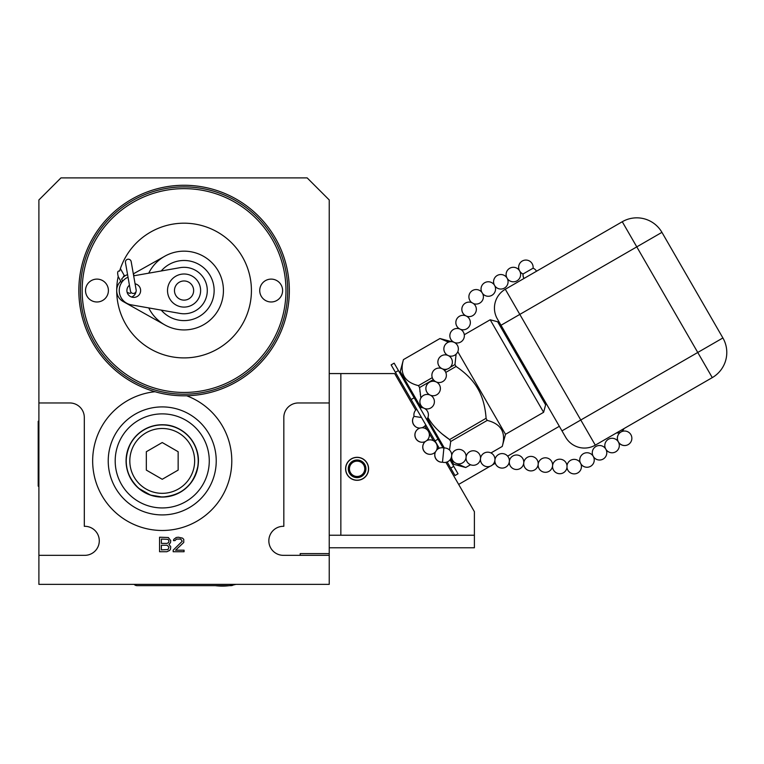 <?xml version="1.0" encoding="UTF-8"?>
<svg xmlns="http://www.w3.org/2000/svg" width="764" height="764" viewBox="0 0 764 764"><rect width="100%" height="100%" fill="white"/><g stroke="black" fill="none" stroke-linecap="round" stroke-linejoin="round"><path stroke-width="1.15" d="M329.236 402.962L329.236 199.958L307.166 177.897L60.958 177.897L38.897 199.958L38.897 584.364L329.236 584.364L329.236 555.332L283.826 555.332A14.516 14.516 0 0 1 268.842 540.816A14.516 14.516 0 0 1 283.826 526.31L283.826 417.478A14.516 14.516 0 0 1 298.342 402.962L329.236 402.962L329.236 555.332M38.897 402.962L69.791 402.962A14.516 14.516 0 0 1 84.307 417.478L84.307 526.31A14.516 14.516 0 0 1 99.282 540.816A14.516 14.516 0 0 1 84.307 555.332L38.897 555.332M186.683 395.79A69.562 69.562 0 0 1 214.149 507.21A69.562 69.562 0 0 1 100.313 492.627A69.562 69.562 0 0 1 154.996 391.722A105.279 105.279 0 0 1 184.067 185.27A105.279 105.279 0 0 1 289.327 289.231A105.279 105.279 0 0 1 154.996 391.722M168.94 544.321L170.458 542.774L170.754 540.606L168.338 537.522L159.571 537.216L159.571 551.732L166.829 551.732L169.551 550.491L170.458 549.259L170.754 546.785L168.94 544.321M173.18 550.185L173.18 551.732L184.067 551.732L184.067 550.185L175.596 550.185L183.761 542.459L183.761 539.374L182.548 538.142L178.318 537.216L176.197 537.522L173.781 539.374L173.476 540.606L174.994 540.606L176.503 539.069L180.734 539.069L182.252 541.227L173.18 550.185M300.195 555.332L300.195 553.614L329.236 553.614M329.236 547.778L474.396 547.778L474.396 535.239L329.236 535.239M340.849 535.239L340.849 373.577L329.236 373.577M474.396 535.239L474.396 511.67L445.909 462.335M415.721 410.048L394.673 373.577L340.849 373.577M438.125 448.84L437.237 447.312M433.417 440.685L429.215 433.408M427.057 429.664L424.899 425.94M345.605 468.809A11.498 11.498 0 0 1 357.103 457.311A11.498 11.498 0 0 1 368.601 468.809A11.498 11.498 0 0 1 357.103 480.308A11.498 11.498 0 0 1 345.605 468.809M441.401 433.341L440.923 432.93M443.894 435.394L445.02 436.273L443.894 435.394M446.147 437.123L447.417 438.049L446.147 437.123M449.518 450.034L450.712 441.487L449.604 439.587L442.117 433.952M440.035 432.147L438.832 431.039M432.262 377.664L418.462 385.639L419.56 387.539L420.897 397.968M419.904 391.254L419.961 391.731L419.904 391.254M420.267 394.1L420.343 394.635L420.267 394.1M420.506 395.685L420.601 396.306L420.506 395.685M486.105 418.28L449.604 439.587C439.73 432.892 432.491 425.5 427.897 417.421M543.615 412.302L490.192 319.772L497.651 321.768L545.611 404.844L543.615 412.302L505.501 434.305L502.244 446.434C506.207 432.577 501.194 423.905 487.222 420.41L486.114 418.5C485.264 406.601 482.485 396.64 477.786 388.628C473.193 380.548 465.954 373.157 456.07 366.462L445.784 372.402M405.216 380.233L404.309 380.758M401.291 382.497L400.193 383.136M456.48 463.481L465.734 467.511L470.538 464.751L465.734 467.511L453.759 464.311L450.664 458.954M444.323 447.962L427.372 418.605M421.031 407.613L400.221 371.581L403.44 359.615C399.476 373.472 404.481 382.143 418.462 385.639M452.097 459.259L451.228 457.808M502.244 446.434L490.956 452.947L502.244 446.443M487.222 420.41L450.712 441.487M433.293 379.622L419.56 387.539M450.158 367.341L454.972 364.562L456.07 366.462M447.121 369.088L444.6 370.54M439.949 338.538L403.44 359.615L439.94 338.528L448.535 342.138M454.972 364.562L456.089 354.209M457.808 351.707L505.501 434.305M543.08 400.46L544.092 399.878M108.23 460.912A54.005 54.005 0 0 0 162.235 514.917A54.005 54.005 0 0 0 216.231 460.912A54.005 54.005 0 0 0 162.235 406.906A54.005 54.005 0 0 0 108.23 460.912A54.005 54.005 0 0 0 162.235 514.917A54.005 54.005 0 0 0 216.231 460.912A54.005 54.005 0 0 0 162.235 406.906A54.005 54.005 0 0 0 108.23 460.912A54.005 54.005 0 0 0 162.235 514.917A54.005 54.005 0 0 0 216.231 460.912A54.005 54.005 0 0 0 162.235 406.906A54.005 54.005 0 0 0 108.23 460.912M126.07 460.912A36.166 36.166 0 0 0 162.235 497.077A36.166 36.166 0 0 0 198.392 460.912A36.166 36.166 0 0 0 162.235 424.746A36.166 36.166 0 0 0 126.07 460.912M126.108 460.912A36.118 36.118 0 0 0 162.235 497.03A36.118 36.118 0 0 0 198.353 460.912A36.118 36.118 0 0 0 162.235 424.794A36.118 36.118 0 0 0 126.108 460.912M162.235 493.334A32.422 32.422 0 0 0 194.648 460.912A32.422 32.422 0 0 0 162.235 428.489A32.422 32.422 0 0 0 129.813 460.912A32.422 32.422 0 0 0 162.235 493.334M178.146 451.725L162.235 442.537L146.325 451.725L146.325 470.099L162.235 479.286L178.146 470.099L178.146 451.725M287.713 290.549A103.646 103.646 0 0 0 184.067 186.893A103.646 103.646 0 0 0 80.411 290.549A103.646 103.646 0 0 0 184.067 394.195A103.646 103.646 0 0 0 287.713 290.549A103.646 103.646 0 0 0 184.067 186.893A103.646 103.646 0 0 0 80.411 290.549M282.604 290.549A11.441 11.441 0 0 1 271.163 301.981A11.441 11.441 0 0 1 259.722 290.549A11.441 11.441 0 0 1 271.163 279.108A11.441 11.441 0 0 1 282.604 290.549M108.402 290.549A11.441 11.441 0 0 1 96.961 301.981A11.441 11.441 0 0 1 85.52 290.549A11.441 11.441 0 0 1 96.961 279.108A11.441 11.441 0 0 1 108.402 290.549M119.585 271.077C117.618 270.647 117.159 272.423 118.21 276.396A67.356 67.356 0 0 0 184.067 357.905A67.356 67.356 0 0 0 251.423 290.549A67.356 67.356 0 0 0 119.585 271.077L120.225 269.071M124.207 276.176L121.629 279.022L122.632 281.228M120.769 281.305A12.539 12.539 0 0 0 123.109 301.484L164.795 324.881M164.795 256.217L133.328 273.875M136.03 291.571A6.857 6.857 0 0 1 131.503 297.024M121.027 281.61A2.903 2.884 -112.4 0 1 120.32 280.35M125.582 263.093A2.903 2.903 0 0 1 127.559 259.302A2.903 2.903 0 0 1 131.169 261.603L133.413 274.324A2.903 2.884 -112.4 0 1 134.101 275.747M128.018 277.217A14.516 14.516 0 0 0 131.255 304.846L180.046 313.421A23.226 23.226 0 0 0 207.292 290.549A23.226 23.226 0 0 0 180.046 267.667L133.671 275.823M130.415 290.549A2.903 2.903 0 0 0 133.566 293.433A2.903 2.903 0 0 0 136.173 290.043L135.075 283.816A6.857 6.857 0 0 1 133.767 297.406A6.857 6.857 0 0 1 129.431 285.23M161.223 270.981A30.082 30.082 0 0 1 214.14 290.549A30.082 30.082 0 0 1 161.223 310.108M148.732 273.178A39.365 39.365 0 0 1 223.432 290.549A39.365 39.365 0 0 1 148.732 307.911M167.517 290.549A16.55 16.55 0 0 0 184.067 307.09A16.55 16.55 0 0 0 200.617 290.549A16.55 16.55 0 0 0 184.067 273.999A16.55 16.55 0 0 0 167.517 290.549A16.55 16.55 0 0 0 184.067 307.09A16.55 16.55 0 0 0 200.617 290.549M131.217 262.1A2.903 2.903 0 0 0 131.169 261.603L136.173 290.043A2.903 2.903 0 0 0 136.04 289.556M161.385 539.069L168.032 539.374L168.94 540.922L168.643 542.459L167.125 543.395L161.385 543.395L161.385 539.069M168.94 547.1L168.032 549.564L161.385 549.879L161.385 545.248L167.125 545.248L168.94 547.1M234.004 584.364A4.068 4.068 0 0 1 231.043 585.644A4.068 4.068 0 0 0 234.004 584.364M231.043 585.644L137.09 585.644A4.068 4.068 0 0 1 134.13 584.364M368.487 468.809A11.384 11.384 0 0 1 357.103 480.193A11.384 11.384 0 0 1 345.72 468.809A11.384 11.384 0 0 1 357.103 457.426A11.384 11.384 0 0 1 368.487 468.809M357.103 477.634A8.824 8.824 0 0 0 365.927 468.809A8.824 8.824 0 0 0 357.103 459.985A8.824 8.824 0 0 0 348.279 468.809A8.824 8.824 0 0 0 357.103 477.634M357.103 476.478A7.669 7.669 0 0 0 364.772 468.809A7.669 7.669 0 0 0 357.103 461.141A7.669 7.669 0 0 0 349.434 468.809A7.669 7.669 0 0 0 357.103 476.478M38.897 486.534L38.2 486.133L38.2 421.289L38.897 420.888M501.012 325.263L565.637 437.199A21.717 21.717 0 0 0 595.299 445.154L712.277 377.617L622.268 221.732L505.3 289.26A21.717 21.717 0 0 0 497.354 318.922L501.012 325.263L519.816 314.405L505.3 289.26M622.268 221.732A29.032 29.032 0 0 1 661.93 232.351L519.816 314.405L580.783 420.009L561.979 430.867M565.637 437.199A21.717 21.717 0 0 0 595.299 445.154L580.783 420.009L722.897 337.955L661.93 232.351M712.277 377.617A29.032 29.032 0 0 0 722.897 337.955A29.032 29.032 0 0 1 712.277 377.617M519.835 271.277A7.258 7.239 60 0 0 523.053 273.98L523.101 273.951A7.258 7.172 60 0 0 524.037 278.44M533.081 268.193L523.101 273.951M580.85 463.815L580.334 462.812M552.63 465.305A7.258 7.258 0 0 1 567.031 465.878L567.012 467.215A7.258 7.258 0 0 1 563.421 472.754A7.258 7.239 -120 0 1 552.563 466.078M566.984 467.367A7.258 7.239 -120 0 1 563.421 472.754M538.142 464.674A7.258 7.239 60 0 0 549.087 471.292A7.258 7.239 60 0 0 552.582 465.763M509.301 461.867A7.258 7.239 60 0 0 520.255 468.485A7.258 7.239 60 0 0 523.751 462.955M494.891 460.453A7.258 7.239 60 0 0 505.778 467.11A7.258 7.239 60 0 0 509.33 461.542M466.05 457.646A7.258 7.239 60 0 0 476.946 464.302A7.258 7.239 60 0 0 480.489 458.734M442.499 462.21L443.894 447.99M451.648 455.927A7.258 7.239 -120 0 1 442.547 462.22L442.566 462.201A7.258 7.172 -120 0 1 435.509 451.791M426.789 440.57A7.258 7.258 0 0 1 436.406 450.464L435.633 451.639A7.258 7.258 0 0 1 424.039 451.247A7.258 7.258 0 0 1 425.328 441.516L426.78 440.57A7.258 7.258 0 0 0 421.709 427.754L420.19 428.002A7.258 7.258 0 0 0 418.5 428.719A7.258 7.172 -120 0 1 420.104 428.041M414.04 416.37L421.527 417.536M426.388 418.987L426.866 419.341A7.258 7.258 0 0 0 419.885 407.728A7.258 7.239 -120 0 1 424.144 408.282M414.059 416.332L414.059 416.332A7.258 7.239 -120 0 1 416.686 409.151A7.258 7.258 0 0 0 414.04 416.351A7.258 7.258 0 0 0 420.009 428.06M482.514 293.395L481.912 292.45M465.801 315.809A7.258 7.239 -120 0 1 465.457 303.069A7.258 7.258 0 0 1 472.047 302.725L473.212 303.384A7.258 7.258 0 0 1 466.508 316.143M447.169 461.953L455.01 475.533L458.028 473.785L450.006 459.89M395.408 372.307L398.426 370.569L394.148 363.158L391.13 364.896L439.262 448.258M398.426 370.569L443.024 447.799M209.269 460.912A47.034 47.034 0 0 0 162.235 413.878A47.034 47.034 0 0 0 115.192 460.912A47.034 47.034 0 0 0 162.235 507.945A47.034 47.034 0 0 0 209.269 460.912M162.235 496.915A35.994 35.994 0 0 1 126.232 460.912A35.994 35.994 0 0 1 162.235 424.918A35.994 35.994 0 0 1 198.229 460.912A35.994 35.994 0 0 1 162.235 496.915M285.975 290.549A101.908 101.908 0 0 0 184.067 188.641A101.908 101.908 0 0 0 82.159 290.549A101.908 101.908 0 0 0 184.067 392.448A101.908 101.908 0 0 0 285.975 290.549M174.478 290.549A9.579 9.579 0 0 0 184.067 300.128A9.579 9.579 0 0 0 193.645 290.549A9.579 9.579 0 0 0 184.067 280.961A9.579 9.579 0 0 0 174.478 290.549M235.847 584.364A53.595 53.203 90 0 1 233.278 584.976M229.381 585.644A53.595 53.203 90 0 1 222.391 586.103A53.595 53.595 0 0 0 235.942 584.364M616.519 432.901A7.258 7.172 60 0 0 620.97 432.004A7.258 7.172 60 0 0 618.391 441.878A7.258 7.172 60 0 0 628.228 444.581A7.258 7.258 0 0 0 630.892 434.668A7.258 7.258 0 0 0 620.97 432.004A7.258 7.258 0 0 0 618.047 441.42M519.434 270.58A7.258 7.239 -120 0 1 522.261 261.03A7.258 7.258 0 0 0 519.339 270.437M606.014 449.49A7.258 7.239 60 0 0 615.698 451.81A7.258 7.258 0 0 0 618.353 441.898A7.258 7.258 0 0 0 608.44 439.243A7.258 7.258 0 0 0 605.518 448.659M593.475 456.729A7.258 7.239 60 0 0 603.168 459.049A7.258 7.258 0 0 0 605.823 449.137A7.258 7.258 0 0 0 595.91 446.482A7.258 7.258 0 0 0 592.988 455.888M593.265 456.385A7.258 7.239 -120 0 1 590.629 466.288A7.258 7.239 -120 0 1 580.917 463.92M580.287 462.697A7.258 7.239 -120 0 1 583.371 453.711A7.258 7.258 0 0 0 580.229 462.602M581.175 464.76A7.258 7.239 -120 0 1 577.813 472.906A7.258 7.239 -120 0 1 567.184 468.485M523.722 463.271A7.258 7.239 60 0 0 534.59 469.936A7.258 7.239 60 0 0 538.162 464.359M480.47 459.049A7.258 7.239 60 0 0 491.328 465.725A7.258 7.239 60 0 0 494.91 460.138M451.629 456.242A7.258 7.239 60 0 0 462.487 462.917A7.258 7.239 60 0 0 466.069 457.33M443.865 448.019A7.258 7.172 60 0 0 438.364 448.697A7.258 7.258 0 0 0 436.55 450.187M430.791 454.284A7.258 7.172 -120 0 1 425.338 441.516M419.98 441.878A7.258 7.172 -120 0 1 418.5 428.719A7.258 7.258 0 0 0 415.731 438.412A7.258 7.258 0 0 0 425.328 441.516M415.024 426.188A7.258 7.172 -120 0 1 414.088 416.313M506.895 277.819A7.258 7.239 -120 0 1 509.722 268.269A7.258 7.258 0 0 0 506.799 277.676M494.365 285.048A7.258 7.239 -120 0 1 497.192 275.498A7.258 7.258 0 0 0 494.27 284.915M481.855 292.335A7.258 7.239 -120 0 1 484.662 282.737A7.258 7.258 0 0 0 481.788 292.249M471.035 301.942A7.258 7.239 -120 0 1 472.515 290.53A7.258 7.258 0 0 0 471.78 302.611M465.668 315.761A7.258 7.258 0 0 1 465.457 303.069A7.258 7.239 -120 0 1 471.894 302.678M459.813 328.998A7.258 7.239 -120 0 1 459.47 316.258A7.258 7.239 -120 0 1 466.088 315.952M453.816 342.186A7.258 7.239 -120 0 1 453.472 329.446A7.258 7.239 -120 0 1 460.1 329.141M447.828 355.384A7.258 7.239 -120 0 1 447.484 342.635A7.258 7.239 -120 0 1 454.102 342.329M441.831 368.573A7.258 7.239 -120 0 1 441.487 355.823A7.258 7.239 -120 0 1 448.115 355.518M435.843 381.761A7.258 7.239 -120 0 1 435.499 369.022A7.258 7.239 -120 0 1 442.117 368.706M429.846 394.95A7.258 7.239 -120 0 1 429.502 382.21A7.258 7.239 -120 0 1 436.129 381.895M423.858 408.138A7.258 7.239 -120 0 1 423.514 395.399A7.258 7.239 -120 0 1 430.132 395.083M450.731 468.112L453.749 466.374M435.012 440.895L438.03 439.157M411.127 399.524L414.145 397.786M451.772 341.699L439.94 338.528M490.192 319.772L464.292 334.727M452.632 341.46L452.145 341.737M502.349 327.575L501.337 328.157M542.937 397.872L541.924 398.455M458.658 484.414L489.991 466.327M492.522 464.865L495.282 463.271M507.64 456.137L559.334 426.293M162.235 497.039L150.527 495.091L138.771 488.377C125.468 475.351 122.737 460.396 130.577 443.512C137.721 431.517 148.273 425.281 162.235 424.794C183.007 424.163 201.037 444.295 198.134 464.875C194.314 484.691 182.348 495.406 162.235 497.039M118.181 276.539L121.6 282.632M131.341 292.679L129.956 293.386L127.177 292.45M120.378 268.594L124.675 276.243M127.569 274.629L123.386 276.348M125.458 262.606L130.453 291.046M215.343 585.644A53.595 53.595 0 0 0 222.391 586.103M618.62 442.404A7.258 7.258 0 0 0 628.228 444.581M616.472 432.93A7.258 7.258 0 0 0 624.016 428.575M519.902 271.43A7.258 7.258 0 0 0 523.034 273.989A7.258 7.258 0 0 0 523.961 278.488M536.529 271.23A7.258 7.258 0 0 0 533.091 268.183A7.258 7.258 0 0 0 522.261 261.03M606.091 449.643A7.258 7.258 0 0 0 615.698 451.81M593.552 456.872A7.258 7.258 0 0 0 603.168 459.049M580.955 464.025A7.258 7.258 0 0 0 590.629 466.288A7.258 7.258 0 0 0 593.284 456.375A7.258 7.258 0 0 0 583.371 453.711M566.974 467.501A7.258 7.258 0 0 0 577.813 472.906A7.258 7.258 0 0 0 580.468 462.994A7.258 7.258 0 0 0 567.003 465.582M552.544 466.221A7.258 7.258 0 0 0 563.354 472.792M538.123 464.818A7.258 7.258 0 0 0 549.001 471.34M549.087 471.292A7.258 7.258 0 0 0 546.079 457.837A7.258 7.258 0 0 0 538.209 463.891M523.703 463.414A7.258 7.258 0 0 0 534.59 469.936A7.258 7.258 0 0 0 531.658 456.433A7.258 7.258 0 0 0 523.789 462.487M509.282 462.01A7.258 7.258 0 0 0 520.169 468.533M520.255 468.485A7.258 7.258 0 0 0 517.238 455.029A7.258 7.258 0 0 0 509.368 461.084M494.862 460.606A7.258 7.258 0 0 0 505.749 467.129M505.778 467.11A7.258 7.258 0 0 0 502.827 453.615A7.258 7.258 0 0 0 494.957 459.68M480.441 459.193A7.258 7.258 0 0 0 491.328 465.725A7.258 7.258 0 0 0 488.406 452.212A7.258 7.258 0 0 0 480.537 458.276M466.03 457.789A7.258 7.258 0 0 0 476.908 464.321A7.258 7.258 0 0 0 473.986 450.808A7.258 7.258 0 0 0 466.116 456.872M451.61 456.385A7.258 7.258 0 0 0 462.487 462.917A7.258 7.258 0 0 0 459.565 449.404A7.258 7.258 0 0 0 451.696 455.468M435.432 451.877A7.258 7.258 0 0 0 442.528 462.22A7.258 7.258 0 0 0 451.381 453.09A7.258 7.258 0 0 0 443.913 447.981A7.258 7.258 0 0 0 438.364 448.697M421.9 427.744A7.258 7.258 0 0 0 425.777 424.889M426.99 420.038A7.258 7.258 0 0 0 426.875 419.302M507.372 278.659A7.258 7.258 0 0 0 516.98 280.837A7.258 7.258 0 0 0 519.644 270.924A7.258 7.258 0 0 0 509.722 268.269M494.843 285.898A7.258 7.258 0 0 0 504.45 288.076A7.258 7.258 0 0 0 507.105 278.163A7.258 7.258 0 0 0 497.192 275.498M482.647 293.586A7.258 7.258 0 0 0 491.921 295.305A7.258 7.258 0 0 0 494.575 285.392A7.258 7.258 0 0 0 484.662 282.737M473.451 303.556A7.258 7.258 0 0 0 482.428 293.185A7.258 7.258 0 0 0 472.515 290.53M460.52 329.332A7.258 7.258 0 0 0 467.969 317.165A7.258 7.258 0 0 0 456.49 319.543A7.258 7.258 0 0 0 459.68 328.95M454.523 342.52A7.258 7.258 0 0 0 461.981 330.363A7.258 7.258 0 0 0 450.493 332.732A7.258 7.258 0 0 0 453.682 342.138M448.535 355.709A7.258 7.258 0 0 0 455.984 343.552A7.258 7.258 0 0 0 444.505 345.92A7.258 7.258 0 0 0 447.694 355.327M442.537 368.897A7.258 7.258 0 0 0 449.996 356.74A7.258 7.258 0 0 0 438.507 359.109A7.258 7.258 0 0 0 441.697 368.515M436.55 382.086A7.258 7.258 0 0 0 443.999 369.929A7.258 7.258 0 0 0 432.519 372.297A7.258 7.258 0 0 0 435.709 381.704M430.552 395.274A7.258 7.258 0 0 0 438.011 383.117A7.258 7.258 0 0 0 426.522 385.486A7.258 7.258 0 0 0 429.712 394.892M424.564 408.473A7.258 7.258 0 0 0 432.013 396.306A7.258 7.258 0 0 0 420.534 398.684A7.258 7.258 0 0 0 423.724 408.081"/></g></svg>
